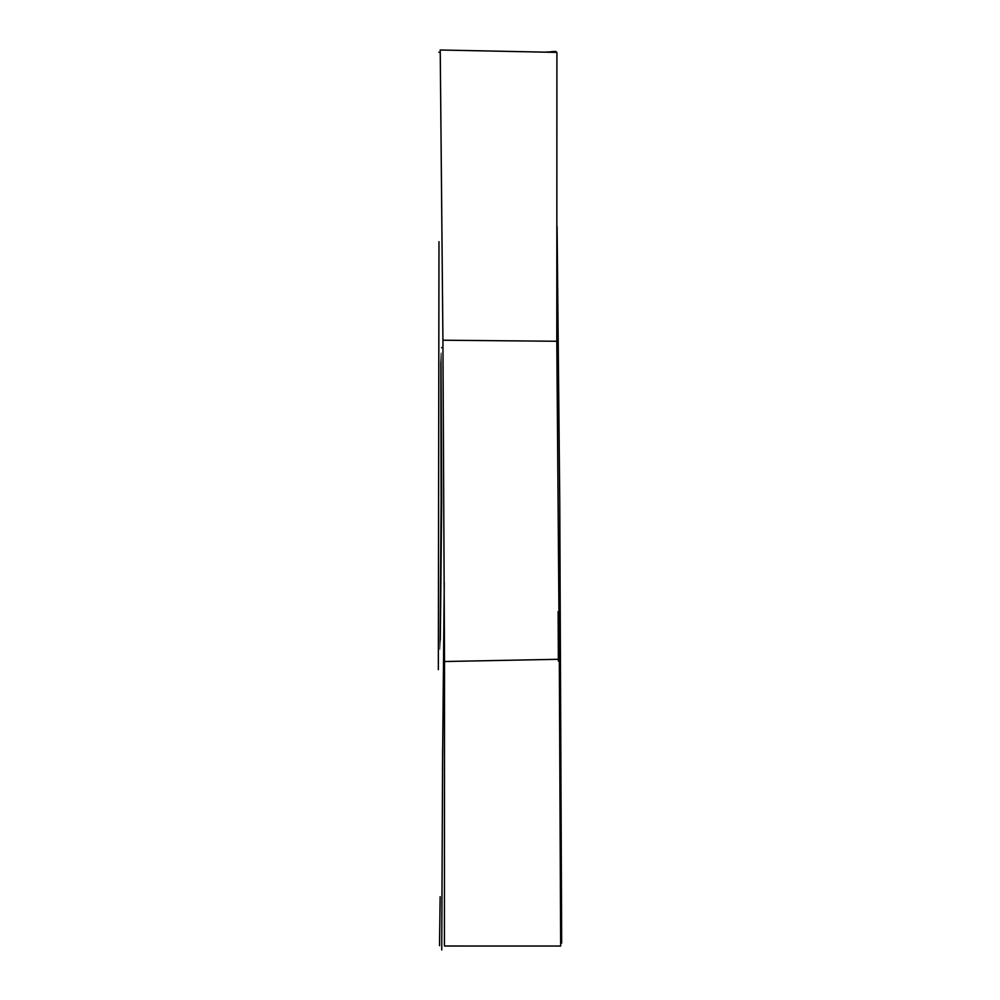 <?xml version="1.0" encoding="UTF-8"?>
<svg xmlns="http://www.w3.org/2000/svg" width="1000" height="1000" viewBox="0 0 1000 1000"><rect width="100%" height="100%" fill="white"/><g stroke="black" fill="none" stroke-linecap="round" stroke-linejoin="round"><path stroke-width="1.5" d="M444.525 661.525L442.925 340.213L440.225 50L556.912 52.4L556.8 341.262L559.325 659.275L444.525 661.525L444.438 946.012L560.662 946.038L559.325 659.275M442.638 747.875L441.737 950M441.662 500.95C439.837 698.612 439.663 698.7 441.112 501.225C440.65 304 440.838 303.913 441.662 500.95C439.837 698.612 439.663 698.7 441.112 501.225C440.65 304 440.838 303.913 441.662 500.95M440.938 386.362L441 362.1M558.362 661.1L558.125 611.638M442.925 340.213L556.8 341.262M438.338 669.675L438.988 241.675M439.513 945.65L440.15 896.7M442.488 770.113L444.263 582.688M553.288 51.725L544.163 52.162M440.225 52.225L438.913 52.263M555.95 51.425L551.462 51.625M557.087 226.475L559.763 502.638L561.663 943.125M442.975 347.713L441.525 347.7"/></g></svg>
